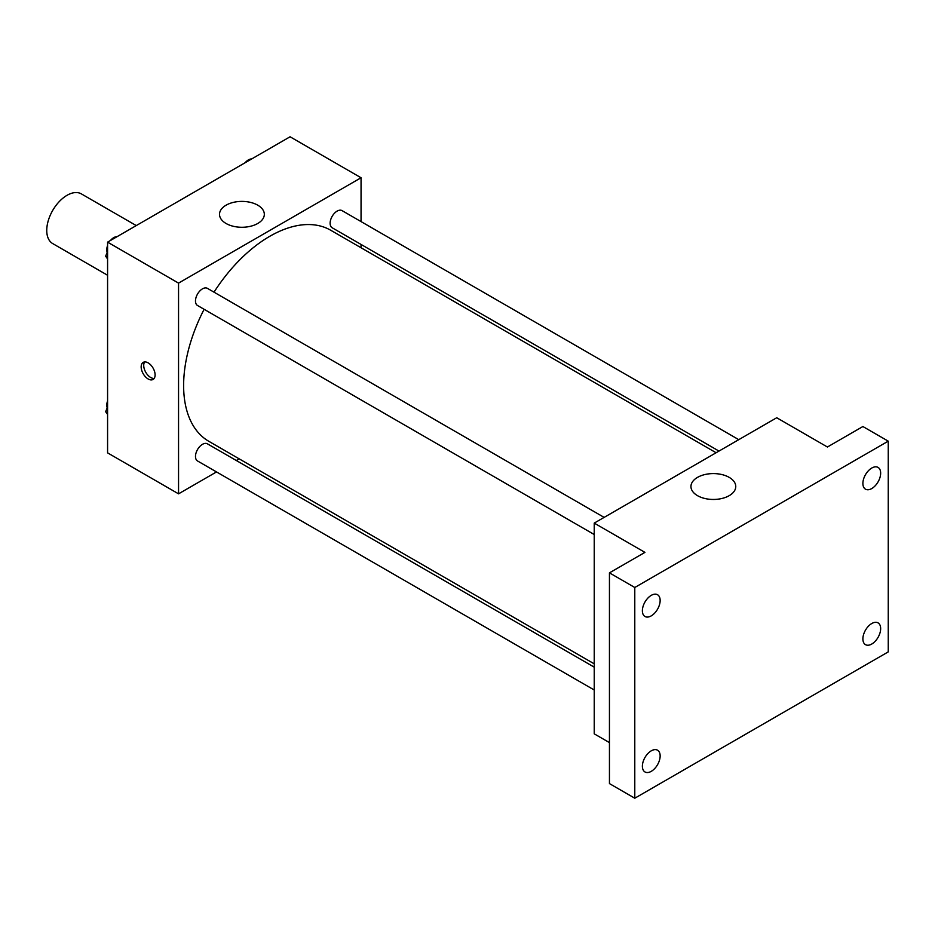 <?xml version="1.0" encoding="UTF-8"?>
<svg xmlns="http://www.w3.org/2000/svg" width="935" height="935" viewBox="0 0 935 935"><rect width="100%" height="100%" fill="white"/><g stroke="black" fill="none" stroke-linecap="round" stroke-linejoin="round"><path stroke-width="1.4" d="M136.253 225.58L81.368 193.896A28.681 16.561 120 0 0 59.267 201.574A28.681 16.561 120 0 0 46.75 230.431A28.681 16.561 120 0 0 52.687 243.567L107.583 275.252M216.511 471.93L178.55 493.844L107.583 452.867L107.583 242.142L290.072 136.779L361.05 177.755L361.05 221.583M239.173 458.84L236.298 460.499M204.11 309.298A121.877 70.359 120 0 0 183.622 385.547A121.877 70.359 120 0 0 208.867 441.343L594.228 663.838M716.105 452.739L330.733 230.255A121.877 70.359 120 0 0 214.01 292.164M361.05 244.432L361.05 247.752M178.55 493.844L178.55 283.118L361.05 177.755M738.767 439.66L342.07 210.632A9.888 5.715 120 0 0 334.438 213.273A9.888 5.715 120 0 0 330.125 223.231A9.888 5.715 120 0 0 332.17 227.766L718.98 451.079M594.228 667.158L207.43 443.833A9.888 5.715 120 0 0 199.798 446.486A9.888 5.715 120 0 0 195.485 456.444A9.888 5.715 120 0 0 197.53 460.967L594.228 689.995M594.228 534.528L197.53 305.5A9.888 5.715 -60 0 1 197.53 294.069A9.888 5.715 -60 0 1 207.43 288.366L604.127 517.394M178.55 283.118L107.583 242.142M226.071 223.488A22.405 12.938 180 0 1 219.515 214.337A22.405 12.938 180 0 1 241.92 201.399A22.405 12.938 180 0 1 264.325 214.337A22.405 12.938 180 0 1 250.486 226.282A22.405 12.938 180 0 1 226.071 223.488M155.105 374.947A9.853 5.692 60 0 1 153.06 379.458A9.853 5.692 60 0 1 143.207 373.766A9.853 5.692 60 0 1 143.207 362.383A9.853 5.692 60 0 1 150.804 365.024A9.853 5.692 60 0 1 155.105 374.947M154.17 378.43A9.853 5.692 60 0 1 145.766 372.294A9.853 5.692 60 0 1 144.656 361.938M609.445 742.612L594.228 733.835L594.228 523.109L776.728 417.746L827.417 447.012L862.9 426.524L888.25 441.156L888.25 651.882L634.783 798.221L609.445 783.588L609.445 572.863L644.928 552.375L594.228 523.109M634.783 798.221L634.783 587.496L609.445 572.863M634.783 587.496L888.25 441.156M697.522 495.667A22.405 12.938 180 0 1 690.953 486.527A22.405 12.938 180 0 1 713.358 473.589A22.405 12.938 180 0 1 735.763 486.527A22.405 12.938 180 0 1 721.937 498.472A22.405 12.938 180 0 1 697.522 495.667M871.771 488.549A12.564 7.246 -60 0 1 865.494 489.18A12.564 7.246 -60 0 1 863.566 479.106A12.564 7.246 -60 0 1 871.771 468.038A12.564 7.246 -60 0 1 878.058 467.418A12.564 7.246 -60 0 1 879.975 477.481A12.564 7.246 -60 0 1 871.771 488.549M651.263 615.861A12.564 7.246 -60 0 1 644.986 616.492A12.564 7.246 -60 0 1 643.058 606.429A12.564 7.246 -60 0 1 651.263 595.361A12.564 7.246 -60 0 1 657.539 594.73A12.564 7.246 -60 0 1 659.467 604.793A12.564 7.246 -60 0 1 651.263 615.861M651.263 771.34A12.564 7.246 -60 0 1 644.986 771.959A12.564 7.246 -60 0 1 643.058 761.896A12.564 7.246 -60 0 1 651.263 750.828A12.564 7.246 -60 0 1 657.539 750.197A12.564 7.246 -60 0 1 659.467 760.272A12.564 7.246 -60 0 1 651.263 771.34M871.771 644.028A12.564 7.246 -60 0 1 865.494 644.647A12.564 7.246 -60 0 1 863.566 634.585A12.564 7.246 -60 0 1 871.771 623.516A12.564 7.246 -60 0 1 878.058 622.885A12.564 7.246 -60 0 1 879.975 632.96A12.564 7.246 -60 0 1 871.771 644.028M107.583 258.972L105.667 256.237L107.583 251.305M112.165 239.5L125.57 231.751M107.583 257.347L105.667 256.237M107.583 245.508A9.888 5.715 120 0 0 106.765 249.75A9.888 5.715 120 0 0 107.198 252.286M116.735 236.684A9.888 5.715 120 0 0 110.494 240.459M246.805 161.767L260.21 154.018M251.375 158.95A9.888 5.715 120 0 0 245.134 162.725M107.583 414.439L105.667 411.716L107.583 406.772M107.583 412.814L105.667 411.716M107.583 400.975A9.888 5.715 120 0 0 106.765 405.217A9.888 5.715 120 0 0 107.198 407.753"/></g></svg>
